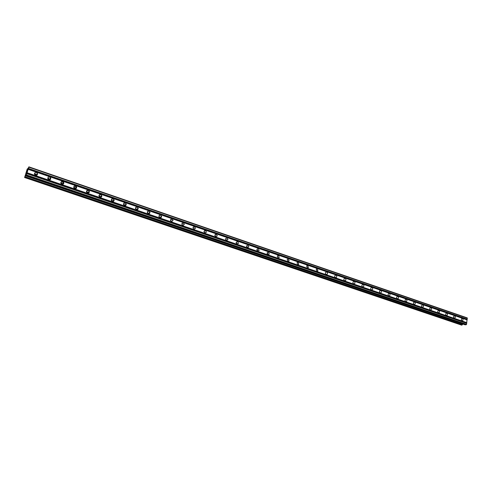 <?xml version="1.0" encoding="UTF-8"?>
<svg xmlns="http://www.w3.org/2000/svg" width="492" height="492" viewBox="0 0 492 492"><rect width="100%" height="100%" fill="white"/><g stroke="black" fill="none" stroke-linecap="round" stroke-linejoin="round"><path stroke-width="0.74" d="M462.037 320.759C461.158 320.046 461.09 319.308 461.853 318.545L462.339 318.533C463.224 319.253 463.279 319.984 462.517 320.747L462.037 320.759M454.282 318.115C453.396 317.408 453.329 316.663 454.085 315.895L454.596 315.876C455.481 316.59 455.543 317.328 454.786 318.096L454.282 318.115M446.441 315.44C445.549 314.739 445.481 313.994 446.232 313.219L446.761 313.195C447.652 313.896 447.72 314.64 446.964 315.415L446.441 315.44M438.507 312.728C437.609 312.039 437.536 311.295 438.28 310.507L438.833 310.477C439.725 311.172 439.799 311.916 439.048 312.703L438.507 312.728M430.475 309.991C429.584 309.302 429.504 308.564 430.236 307.764L430.814 307.728C431.712 308.416 431.785 309.161 431.047 309.954L430.475 309.991M422.357 307.223C421.453 306.541 421.367 305.796 422.099 304.991L422.702 304.942C423.6 305.624 423.68 306.368 422.948 307.174L422.357 307.223M414.135 304.419C413.237 303.748 413.145 303.004 413.858 302.186L414.492 302.131C415.389 302.801 415.482 303.546 414.756 304.363L414.135 304.419M405.82 301.578C404.916 300.92 404.818 300.175 405.525 299.351L406.183 299.277C407.081 299.948 407.179 300.692 406.472 301.516L405.82 301.578M397.401 298.712C396.497 298.06 396.392 297.316 397.087 296.479L397.77 296.399C398.674 297.051 398.778 297.795 398.083 298.632L397.401 298.712M388.883 295.803C387.979 295.163 387.868 294.419 388.545 293.576L389.264 293.478C390.168 294.124 390.279 294.868 389.596 295.71L388.883 295.803M380.261 292.863C379.357 292.236 379.234 291.492 379.898 290.637L380.648 290.526C381.552 291.159 381.675 291.904 381.005 292.758L380.261 292.863M371.534 289.886C370.63 289.271 370.501 288.533 371.14 287.666L371.934 287.537C372.831 288.158 372.961 288.896 372.315 289.763L371.534 289.886M362.696 286.873C361.798 286.27 361.657 285.532 362.278 284.659L363.108 284.511C364.006 285.12 364.142 285.858 363.514 286.725L362.696 286.873L363.514 286.725M353.754 283.822C352.856 283.238 352.709 282.5 353.305 281.621L354.172 281.449C355.07 282.039 355.212 282.777 354.609 283.656L353.754 283.822L354.609 283.656M344.695 280.729C343.803 280.163 343.644 279.431 344.216 278.546L345.126 278.349C346.017 278.921 346.171 279.653 345.593 280.538L344.695 280.729M335.526 277.605C334.64 277.051 334.468 276.326 335.015 275.434L335.968 275.206C336.854 275.766 337.02 276.492 336.466 277.383L335.526 277.605M326.239 274.438C325.36 273.903 325.181 273.183 325.698 272.285L326.688 272.027C327.574 272.568 327.752 273.288 327.223 274.185L326.239 274.438M316.836 271.227L316.258 269.106L317.297 268.81L317.869 270.944L316.836 271.227M307.309 267.98L306.694 265.883L307.783 265.545L308.392 267.654L307.309 267.98M297.666 264.69L297.014 262.623L298.152 262.242L298.798 264.321L297.666 264.69M287.894 261.357L287.205 259.327L288.392 258.897L289.075 260.938L287.894 261.357M277.992 257.98L277.267 255.994L278.503 255.508L279.222 257.507L277.992 257.98M267.968 254.561L267.199 252.617L268.491 252.076L269.247 254.032L267.968 254.561M257.808 251.092L257.002 249.198L258.343 248.595L259.136 250.502L257.808 251.092M247.507 247.581L246.67 245.742L248.06 245.071L248.884 246.922L247.507 247.581M237.076 244.02L236.203 242.242L237.636 241.498L238.497 243.294L237.076 244.02M226.498 240.416L225.6 238.694L227.076 237.876L227.968 239.616L226.498 240.416M215.785 236.757L214.856 235.102L216.369 234.21L217.292 235.883L215.785 236.757M204.918 233.054L203.971 231.461L205.521 230.49L206.468 232.095L204.918 233.054M193.903 229.297L192.938 227.771L194.525 226.72L195.49 228.257L193.903 229.297M182.741 225.49L181.751 224.026L183.375 222.894L184.352 224.37L182.741 225.49M171.419 221.628L170.417 220.232L172.065 219.02L173.061 220.428L171.419 221.628M159.937 217.71L158.928 216.382C159.021 215.336 159.58 214.906 160.601 215.09L161.61 216.437C161.505 217.464 160.945 217.888 159.937 217.71M148.295 213.737L147.28 212.47C147.336 211.375 147.901 210.92 148.971 211.099L149.986 212.384C149.919 213.467 149.359 213.915 148.295 213.737M147.292 212.052L148.332 213.749M136.487 209.709L135.466 208.503C135.484 207.36 136.056 206.88 137.182 207.058L138.197 208.282C138.172 209.414 137.6 209.887 136.487 209.709M135.472 208.018L136.61 209.746M124.507 205.625L123.492 204.475C123.461 203.288 124.039 202.778 125.22 202.956L126.235 204.125C126.253 205.299 125.675 205.797 124.507 205.625M123.48 203.928L124.716 205.146L124.716 205.681M112.354 201.48L111.34 200.385C111.272 199.155 111.856 198.627 113.086 198.799L114.101 199.906C114.162 201.13 113.578 201.652 112.354 201.48M111.315 199.789L112.643 200.964L112.662 201.548M100.03 197.274L99.015 196.234C98.904 194.955 99.489 194.408 100.774 194.58L101.789 195.632C101.887 196.898 101.303 197.446 100.03 197.274M98.972 195.595L100.393 196.72L100.43 197.353M87.521 193.005L86.512 192.015C86.358 190.699 86.949 190.127 88.283 190.293L89.292 191.302C89.439 192.606 88.849 193.178 87.521 193.005M86.444 191.339L87.957 192.421L88.019 193.092M74.827 188.676L73.831 187.729C73.628 186.382 74.218 185.785 75.608 185.951L76.611 186.911C76.801 188.252 76.205 188.842 74.827 188.676M73.739 187.034L75.344 188.067L75.43 188.762M61.943 184.285L60.953 183.381C60.707 181.991 61.303 181.376 62.748 181.542L63.739 182.458C63.978 183.836 63.376 184.445 61.943 184.285M60.836 182.667L62.546 183.651L62.65 184.359M48.868 179.826L47.89 178.959C47.595 177.538 48.198 176.905 49.692 177.065L50.676 177.938C50.959 179.352 50.356 179.98 48.868 179.826M47.742 178.239L48.573 178.301L49.686 179.887M35.596 175.293L34.624 174.469C34.286 173.018 34.889 172.366 36.439 172.52L37.417 173.356C37.743 174.808 37.134 175.447 35.596 175.293M34.452 173.75L35.393 173.793L36.525 175.343M34.452 173.768L36.506 175.343M47.742 178.282L49.643 179.894M61.211 181.855L61.777 181.985M60.83 182.741L62.576 184.365M74.12 186.253L74.569 186.363M86.832 190.588L87.17 190.675M205.281 232.605L205.256 233.103M194.346 228.78L194.346 229.254M183.252 224.905L183.276 225.348M172.009 220.976L172.046 221.4M158.965 216.615L159.402 217.384M160.595 216.99L160.65 217.39M147.286 212.507L147.914 213.546M149.027 212.95L149.094 213.331M135.454 208.387L136.259 209.61M137.286 208.854L137.373 209.223M123.461 204.229L124.421 205.595M125.374 204.703L125.478 205.059M111.297 200.029L112.416 201.499M113.289 200.49L113.406 200.841M98.954 195.785L100.233 197.329M101.032 196.222L101.155 196.566M86.432 191.486L87.865 193.085M88.585 191.898L88.726 192.237M73.726 187.138L75.313 188.762M75.959 187.507L76.119 187.852M63.136 183.061L63.314 183.405M50.123 178.547L50.498 179.432M36.912 173.965L37.318 174.82M26.254 173.51L26.494 172.667M26.556 172.833L26.414 173.307M26.543 173.129L26.814 172.262L26.55 173.129M26.839 172.231L26.193 173.651M26.808 171.665L26.906 171.339L26.808 171.665M27.109 170.89L26.802 171.757M27.066 171.444L27.367 170.503M27.066 171.001L27.017 171.64M28.21 167.987L27.189 170.029L27.165 169.15L24.6 177.52L25.584 175.25L25.971 174.758L25.836 175.939L26.433 174.912L28.813 167.175L28.222 168.006M27.3 169.174L27.669 169.316L27.3 169.174M27.318 168.861L27.78 169.039M461.693 325.157L24.6 177.52L461.717 325.163L462.246 324.689M24.951 176.769L462.326 324.72L462.886 324.056M465.241 324.849L25.836 175.958L465.241 324.849L466.57 324.369L467.185 317.869L28.862 166.837M24.963 176.776L462.326 324.72M158.947 216.037L159.894 217.692M170.441 219.973L171.29 221.578M181.769 223.86L182.538 225.398M192.944 227.698L193.633 229.167M203.965 231.486L204.574 232.876M214.838 235.231L215.373 236.529M225.557 238.94L226.019 240.121M236.142 242.605L236.529 243.663M246.584 246.234L246.898 247.138M256.892 249.838L257.125 250.545M267.082 253.442L267.211 253.866M28.167 169.223L467.099 319.818M28.149 169.334L467.166 319.929M28.358 168.602L467.16 319.326M28.431 168.412L467.271 319.191M28.813 167.175L467.4 318.213M26.199 175.496L466.256 324.763M26.433 174.912L466.57 324.369M26.814 173.67L466.705 323.379M26.832 173.559L466.631 323.262M27.023 172.938L466.699 322.77M27.103 172.741L466.803 322.641M61.359 181.726L63.776 182.557L61.352 181.732M74.243 186.142L76.629 186.96L74.237 186.148M86.943 190.49L87.736 190.761L86.936 190.496M100.196 195.035L99.464 194.764M111.782 198.996L112.484 199.235L111.795 198.989M123.941 203.159L124.593 203.38L123.947 203.153M136.524 207.476L135.933 207.255M148.289 211.505L147.741 211.296M159.918 215.465L159.371 215.299M170.859 219.229L171.345 219.395L170.853 219.235M182.643 223.251L182.194 223.097L182.63 223.257M193.774 227.064L193.362 226.923L193.762 227.07M215.238 234.426L215.57 234.536L215.232 234.432M61.371 181.72L63.769 182.544M74.255 186.13L76.623 186.942M86.955 190.478L87.748 190.755M170.872 219.217L171.357 219.389M204.383 230.693L204.758 230.822M215.244 234.413L215.588 234.53M24.668 177.452L461.902 325.151M24.692 177.397L461.945 325.12M24.926 176.806L462.228 324.708M24.981 176.739L462.382 324.695M25.547 175.324L25.879 175.435M25.584 175.25L25.892 175.355M37.417 173.356L36.365 174.623M50.676 177.938L49.551 179.168M63.739 182.458L62.546 183.651M76.611 186.911L75.344 188.067M89.292 191.302L87.957 192.421M101.789 195.632L100.393 196.72M114.101 199.906L112.643 200.964M126.235 204.125L124.716 205.146M138.197 208.282L136.616 209.272M149.986 212.384L148.35 213.343M161.61 216.437L159.912 217.366M173.061 220.428L171.314 221.332M184.352 224.37L182.557 225.244M195.49 228.257L193.639 229.106M206.468 232.095L204.604 232.9M217.292 235.883L215.49 236.615M227.968 239.616L226.228 240.28M238.497 243.294L236.824 243.903M248.884 246.922L247.279 247.476M259.136 250.502L257.599 251M269.247 254.032L267.789 254.481M279.222 257.507L277.839 257.913M289.075 260.938L287.765 261.301M298.798 264.321L297.555 264.647M308.392 267.654L307.223 267.943M317.869 270.944L316.768 271.203M327.223 274.185L326.19 274.419M336.466 277.383L335.495 277.593M345.593 280.538L344.683 280.729M372.315 289.763L371.558 289.893M381.005 292.758L380.298 292.875M389.596 295.71L388.926 295.815M398.083 298.632L397.456 298.724M406.472 301.516L405.882 301.596M414.756 304.363L414.202 304.437M422.948 307.174L422.431 307.242M431.047 309.954L430.555 310.015M439.048 312.703L438.587 312.752M446.964 315.415L446.527 315.458M454.786 318.096L454.374 318.139M462.517 320.747L462.129 320.784M111.776 199.002L112.477 199.242M123.935 203.165L124.587 203.387M182.181 223.11L182.624 223.263M193.35 226.935L193.75 227.076"/></g></svg>

